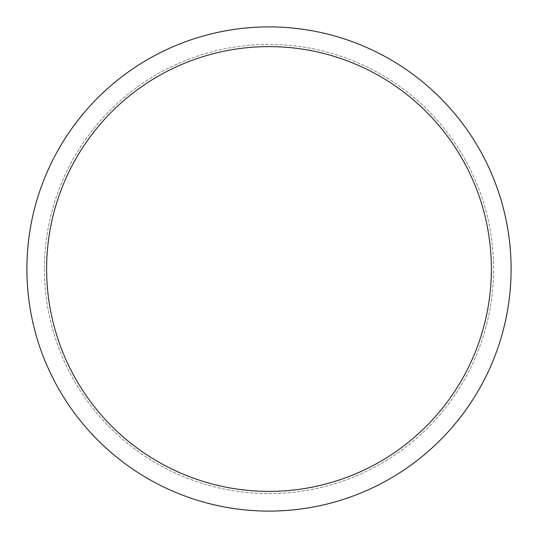 <?xml version="1.0" encoding="UTF-8"?>
<svg xmlns="http://www.w3.org/2000/svg" width="538" height="538" viewBox="0 0 538 538"><rect width="100%" height="100%" fill="white"/><g stroke="black" fill="none" stroke-linecap="round" stroke-linejoin="round"><path stroke-width="0.4" stroke-dasharray="2.69 2.02" d="M44.425 269A224.575 224.575 0 0 0 269 493.575A224.575 224.575 0 0 0 493.575 269A224.575 224.575 0 0 0 269 44.425A224.575 224.575 0 0 0 44.425 269A224.575 224.575 0 0 1 381.287 74.513A224.575 224.575 0 0 1 381.287 463.487A224.575 224.575 0 0 1 44.425 269M511.1 269A242.1 242.1 0 0 0 147.95 59.335A242.1 242.1 0 0 0 147.95 478.665A242.1 242.1 0 0 0 511.1 269A242.1 242.1 0 0 1 269 511.1A242.1 242.1 0 0 1 26.9 269A242.1 242.1 0 0 0 390.05 478.665A242.1 242.1 0 0 0 390.05 59.335A242.1 242.1 0 0 0 26.9 269A242.1 242.1 0 0 0 390.05 478.665A242.1 242.1 0 0 0 390.05 59.335A242.1 242.1 0 0 0 26.9 269M46.618 269A222.382 222.382 0 0 1 380.191 76.409A222.382 222.382 0 0 1 380.191 461.591A222.382 222.382 0 0 1 46.618 269"/><path stroke-width="0.81" d="M26.9 269A242.1 242.1 0 0 1 269 26.9A242.1 242.1 0 0 1 511.1 269A242.1 242.1 0 0 1 147.95 478.665A242.1 242.1 0 0 1 147.95 59.335A242.1 242.1 0 0 1 511.1 269A242.1 242.1 0 0 1 147.95 478.665A242.1 242.1 0 0 1 147.95 59.335A242.1 242.1 0 0 1 511.1 269M491.382 269A222.382 222.382 0 0 0 157.809 76.409A222.382 222.382 0 0 0 157.809 461.591A222.382 222.382 0 0 0 491.382 269"/></g></svg>
